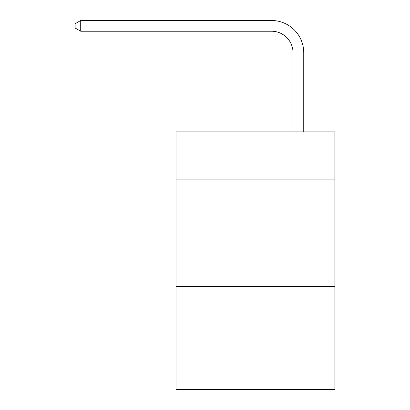 <?xml version="1.0" encoding="UTF-8"?>
<svg xmlns="http://www.w3.org/2000/svg" width="410" height="410" viewBox="0 0 410 410"><rect width="100%" height="100%" fill="white"/><g stroke="black" fill="none" stroke-linecap="round" stroke-linejoin="round"><path stroke-width="0.61" d="M334.867 179.134L334.867 131.907L176.023 131.907L176.023 179.134L334.867 179.134L334.867 389.5L176.023 389.5L176.023 179.134M334.867 286.462L176.023 286.462M293.012 131.907L293.012 52.7A21.463 21.463 119.9 0 0 271.543 31.232L80.714 31.232L75.132 28.013L75.132 23.718L80.714 20.5L271.543 20.5A32.2 32.2 -53.2 0 1 303.743 52.7L303.743 131.907M293.012 52.7A21.463 21.463 126.8 0 0 271.543 31.232A21.463 21.463 126.8 0 1 293.012 52.7A21.463 21.463 126.8 0 0 271.543 31.232A21.463 21.463 126.8 0 1 293.012 52.7A21.463 21.463 126.8 0 0 271.543 31.232A21.463 21.463 126.8 0 1 293.012 52.7A21.463 21.463 126.8 0 0 271.543 31.232A21.463 21.463 126.8 0 1 293.012 52.7A21.463 21.463 126.8 0 0 271.543 31.232A21.463 21.463 126.8 0 1 293.012 52.7A21.463 21.463 126.8 0 0 271.543 31.232A21.463 21.463 126.8 0 1 293.012 52.7A21.463 21.463 126.8 0 0 271.543 31.232A21.463 21.463 126.8 0 1 293.012 52.7A21.463 21.463 126.8 0 0 271.543 31.232A21.463 21.463 126.8 0 1 293.012 52.7A21.463 21.463 126.8 0 0 271.543 31.232A21.463 21.463 126.8 0 1 293.012 52.7A21.463 21.463 126.8 0 0 271.543 31.232A21.463 21.463 126.8 0 1 293.012 52.7A21.463 21.463 126.8 0 0 271.543 31.232A21.463 21.463 126.8 0 1 293.012 52.7A21.463 21.463 126.8 0 0 271.543 31.232A21.463 21.463 126.8 0 1 293.012 52.7A21.463 21.463 126.8 0 0 271.543 31.232A21.463 21.463 126.8 0 1 293.012 52.7A21.463 21.463 126.8 0 0 271.543 31.232A21.463 21.463 126.8 0 1 293.012 52.7A21.463 21.463 126.8 0 0 271.543 31.232A21.463 21.463 126.8 0 1 293.012 52.7A21.463 21.463 126.8 0 0 271.543 31.232A21.463 21.463 126.8 0 1 293.012 52.7A21.463 21.463 126.8 0 0 271.543 31.232A21.463 21.463 126.8 0 1 293.012 52.7A21.463 21.463 126.8 0 0 271.543 31.232A21.463 21.463 126.8 0 1 293.012 52.7A21.463 21.463 126.8 0 0 271.543 31.232A21.463 21.463 126.8 0 1 293.012 52.7A21.463 21.463 126.8 0 0 271.543 31.232A21.463 21.463 126.8 0 1 293.012 52.7A21.463 21.463 126.8 0 0 271.543 31.232A21.463 21.463 126.8 0 1 293.012 52.7A21.463 21.463 126.8 0 0 271.543 31.232A21.463 21.463 126.8 0 1 293.012 52.7A21.463 21.463 126.8 0 0 271.543 31.232A21.463 21.463 126.8 0 1 293.012 52.7A21.463 21.463 126.8 0 0 271.543 31.232A21.463 21.463 126.8 0 1 293.012 52.7A21.463 21.463 126.8 0 0 271.543 31.232A21.463 21.463 126.8 0 1 293.012 52.7M80.714 20.5L80.714 31.232"/></g></svg>
